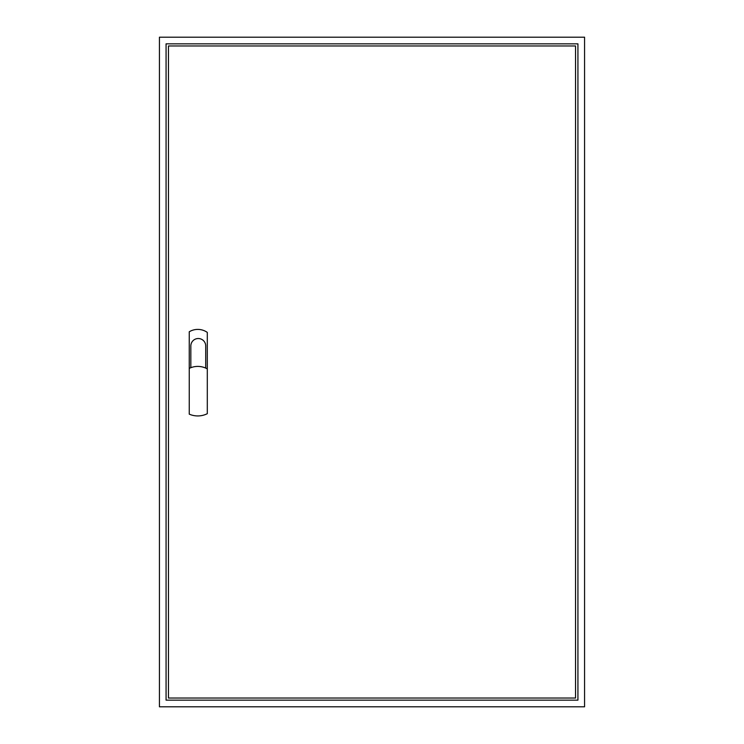 <?xml version="1.0" encoding="UTF-8"?>
<svg xmlns="http://www.w3.org/2000/svg" width="744" height="744" viewBox="0 0 744 744"><rect width="100%" height="100%" fill="white"/><g stroke="black" fill="none" stroke-linecap="round" stroke-linejoin="round"><path stroke-width="1.12" d="M577.93 700.16L577.93 43.84L166.07 43.84L166.07 700.16L577.93 700.16M159.43 37.2L584.57 37.2L584.57 706.8L159.43 706.8L159.43 37.2M205.716 368.075L205.716 345.96A7.44 7.44 0 0 0 198.276 338.52A7.44 7.44 0 0 0 190.836 345.96L190.836 367.685M207.297 368.866L207.297 332.401A16.563 16.563 0 0 0 189.246 331.778L189.246 414.148A21.241 21.241 0 0 0 207.297 413.692L207.297 368.866A19.614 19.614 0 0 0 189.246 368.373M168.46 45.97L575.54 45.97L575.54 698.03L168.46 698.03L168.46 45.97"/></g></svg>
